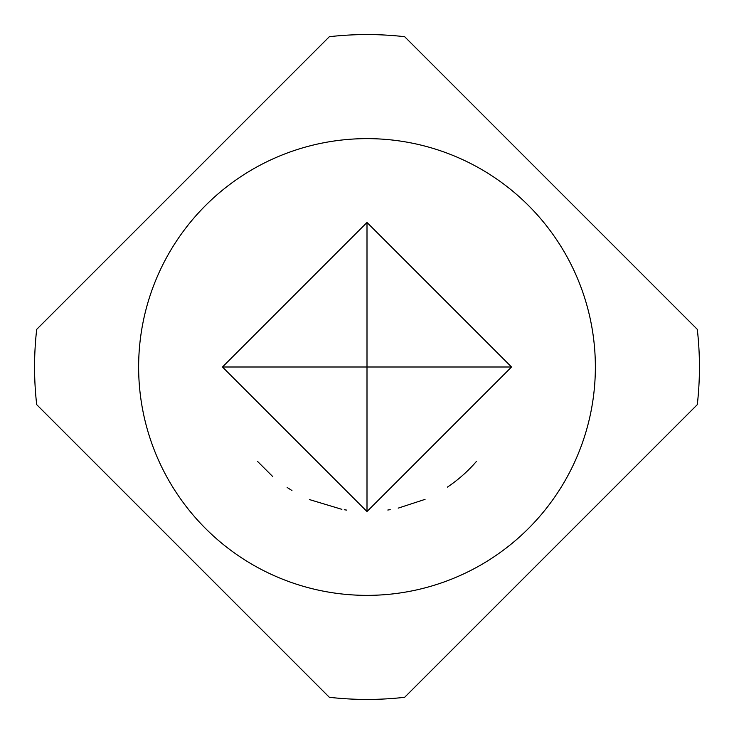 <?xml version="1.0" encoding="UTF-8"?>
<svg xmlns="http://www.w3.org/2000/svg" width="734" height="734" viewBox="0 0 734 734"><rect width="100%" height="100%" fill="white"/><g stroke="black" fill="none" stroke-linecap="round" stroke-linejoin="round"><path stroke-width="1.1" d="M183.032 183.032L36.7 329.364A332.438 332.438 0 0 0 36.7 404.636L329.364 697.3A332.438 332.438 0 0 0 404.636 697.3L697.3 404.636A332.438 332.438 0 0 0 697.3 329.364L404.636 36.7A332.438 332.438 0 0 0 329.364 36.7L183.032 183.032M528.48 528.48A228.366 228.366 0 0 1 205.52 528.48A228.366 228.366 0 0 1 205.52 205.52A228.366 228.366 0 0 1 528.48 205.52A228.366 228.366 0 0 1 528.48 528.48M367 511.534L511.534 367L367 222.466L222.466 367L367 511.534L367 367L511.534 367M398.195 508.13L425.05 499.368M476.394 461.466A144.534 144.534 0 0 1 449.382 485.761L447.373 487.128M309.399 499.56L341.879 509.341M257.606 461.466L272.809 476.632M287.159 487.486L291.948 490.523M387.809 510.029L390.213 509.662M344.274 509.735L346.668 510.102M367 222.466L367 367L222.466 367"/></g></svg>
